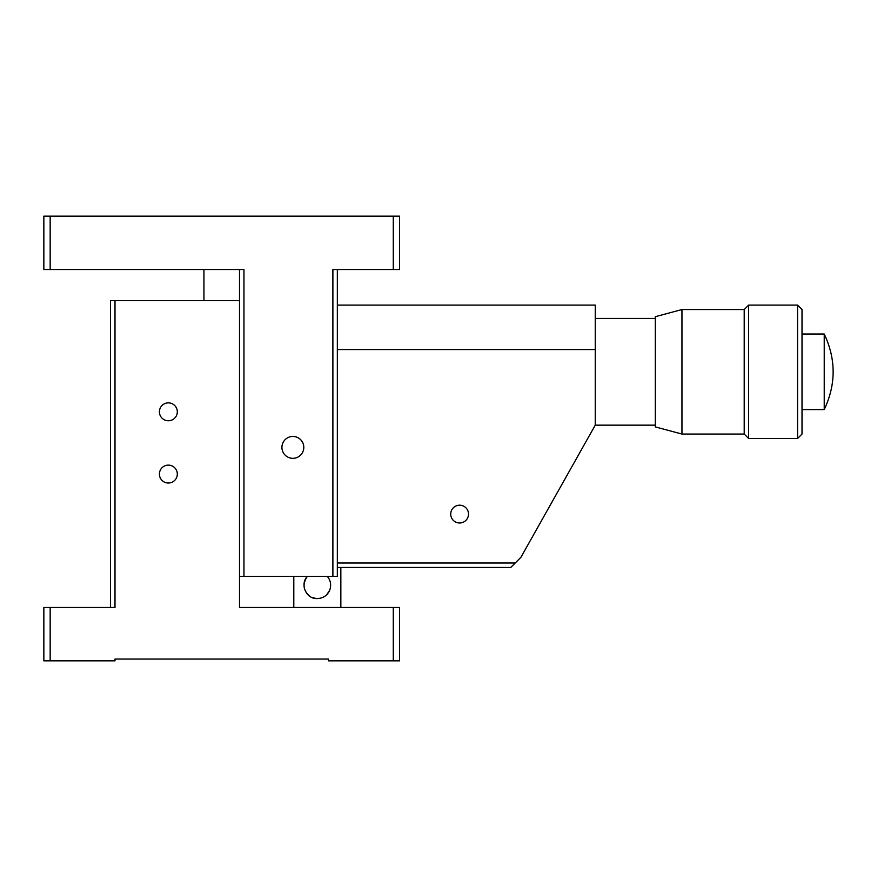 <?xml version="1.0" encoding="UTF-8"?>
<svg xmlns="http://www.w3.org/2000/svg" width="877" height="877" viewBox="0 0 877 877"><rect width="100%" height="100%" fill="white"/><g stroke="black" fill="none" stroke-linecap="round" stroke-linejoin="round"><path stroke-width="1.32" d="M114.997 300.647L239.509 300.647L239.509 607.476L393.269 607.476L393.269 660.841L328.437 660.841L328.437 659.055L114.997 659.055L114.997 660.841L43.85 660.841L43.85 607.476L114.997 607.476L114.997 300.647L110.546 300.647L110.546 607.476M50.164 660.841L50.164 607.476M177.307 474.073A8.956 8.956 0 0 0 163.878 466.323A8.956 8.956 0 0 0 163.878 481.824A8.956 8.956 0 0 0 177.307 474.073M177.307 411.817A8.956 8.956 0 0 0 163.878 404.067A8.956 8.956 0 0 0 163.878 419.568A8.956 8.956 0 0 0 177.307 411.817M393.269 660.841L399.583 660.841L399.583 607.476L393.269 607.476M326.726 594.705L329.62 590.407C327.264 595.538 323.164 598.267 317.321 598.585C306.117 599.199 299.682 584.181 307.378 576.353C302.203 583.929 303.102 590.627 310.063 596.437M312.124 597.522L316.257 598.542M327.264 576.353C330.728 580.486 331.517 585.178 329.631 590.396M50.164 216.159L43.85 216.159L43.85 269.524L243.949 269.524L243.949 576.353L332.887 576.353L332.887 269.524L393.269 269.524L393.269 216.159L50.164 216.159L50.164 269.524M393.269 269.524L399.583 269.524L399.583 216.159L393.269 216.159M303.804 447.391A10.93 10.93 0 0 1 287.404 456.862A10.93 10.93 0 0 1 287.404 437.919A10.93 10.93 0 0 1 303.804 447.391M332.887 576.353L337.338 576.353L337.338 269.524M239.509 576.353L243.949 576.353M203.935 300.647L203.935 269.524M239.509 300.647L239.509 269.524M337.338 567.452L510.754 567.452L515.205 563.012L337.338 563.012M337.338 349.561L595.242 349.561L595.242 305.097L337.338 305.097M595.242 349.561L595.242 425.159L520.916 557.29L515.205 563.012M450.723 514.097A8.891 8.891 0 0 0 464.065 521.793A8.891 8.891 0 0 0 464.065 506.391A8.891 8.891 0 0 0 450.723 514.097M681.955 309.548L655.272 316.696L655.272 426.902L681.955 434.049L681.955 309.548L744.211 309.548L748.651 305.097L797.566 305.097L797.566 438.5L748.651 438.5L748.651 305.097M681.955 434.049L744.211 434.049L744.211 309.548M797.566 438.5L802.016 434.049L802.016 309.548L797.566 305.097M802.016 409.592L824.227 409.592L824.227 334.005L802.016 334.005M293.806 576.353L293.806 607.476M340.846 567.452L340.846 607.476M595.242 425.159L655.272 425.159M595.242 318.439L655.272 318.439M744.211 434.049L748.651 438.5M824.227 409.592C836.099 384.4 836.099 359.197 824.227 334.005"/></g></svg>
